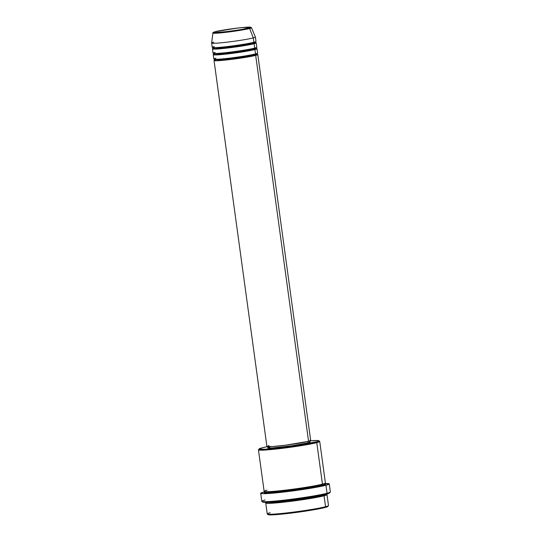 <?xml version="1.0" encoding="UTF-8"?>
<svg xmlns="http://www.w3.org/2000/svg" width="542" height="542" viewBox="0 0 542 542"><rect width="100%" height="100%" fill="white"/><g stroke="black" fill="none" stroke-linecap="round" stroke-linejoin="round"><path stroke-width="0.81" d="M248.927 28.028C246.122 28.902 237.87 30.203 224.178 31.931C211.854 33.252 212.335 32.364 215.337 31.68A0.738 0.664 -104.6 0 0 215.16 31.727A0.738 0.664 75.4 0 1 215.337 31.68L236.658 28.184L245.912 27.242L250.695 27.378L241.678 29.492L227.606 31.531L214.625 32.615L213.568 32.337L215.337 31.68C218.141 30.806 226.393 29.505 240.092 27.784C252.416 26.463 251.935 27.351 248.927 28.028A0.738 0.664 75.4 0 1 249.638 28.502A0.738 0.664 -104.6 0 0 248.927 28.028M211.644 43.048L212.247 47.418A22.087 1.274 -7.8 0 0 229.408 46.314A22.087 1.274 -7.8 0 0 253.9 42.269L253.304 37.899A22.087 1.274 -7.8 0 1 228.649 41.971A22.087 1.274 -7.8 0 1 211.644 43.028L212.918 33.021L217.193 33.157L230.58 31.748L249.638 28.502A19.471 1.118 172.2 0 1 227.904 32.086A19.471 1.118 172.2 0 1 212.918 33.021C212.484 32.716 213.263 32.276 215.249 31.7C219.612 30.521 232.952 28.469 241.922 27.595L250.919 27.236L251.495 27.737A19.471 1.118 172.2 0 1 249.638 28.502L253.304 37.899L249.638 28.502L251.495 27.737L255.404 37.032A22.087 1.274 -7.8 0 1 253.304 37.899A22.087 1.274 172.2 0 1 228.812 41.951A22.087 1.274 172.2 0 1 211.644 43.048A22.087 1.274 172.2 0 1 213.751 42.201M216.15 59.681L217.965 59.247M256.393 54.281L255.695 55.379A0.738 0.664 75.4 0 1 254.936 54.722L256.976 53.902L254.936 54.722A0.738 0.664 75.4 0 1 255.336 53.963A0.738 0.664 -104.6 0 0 254.936 54.722L234.259 58.251L219.571 59.81L214.673 59.695L219.571 59.81L234.259 58.251L254.936 54.722A0.738 0.664 -104.6 0 0 255.695 55.379A22.087 1.274 172.2 0 1 231.204 59.424A22.087 1.274 172.2 0 1 214.043 60.528A22.087 1.274 172.2 0 1 214.551 60.169L216.319 60.772L230.743 59.484L255.695 55.379L308.567 441.317L255.695 55.379A22.087 1.274 172.2 0 0 257.802 54.532A22.087 1.274 172.2 0 0 257.22 54.322M255.6 48.455L254.903 49.552A22.087 1.274 172.2 0 1 230.411 53.597A22.087 1.274 172.2 0 1 213.243 54.701L213.839 59.071A22.087 1.274 -7.8 0 0 231.007 57.967A22.087 1.274 -7.8 0 0 255.499 53.922L255.35 52.825M215.35 53.854L217.173 53.421M256.42 48.502A22.087 1.274 172.2 0 1 257.01 48.705A22.087 1.274 172.2 0 1 254.903 49.552L255.499 53.922L254.903 49.552A0.738 0.664 75.4 0 1 254.144 48.895L256.176 48.075L254.144 48.895A0.738 0.664 75.4 0 1 254.537 48.136M254.801 42.628L254.103 43.726A22.087 1.274 172.2 0 1 229.612 47.771A22.087 1.274 172.2 0 1 212.444 48.875L213.047 53.245A22.087 1.274 -7.8 0 0 230.208 52.14A22.087 1.274 -7.8 0 0 254.699 48.096L254.55 46.998M214.551 48.028L216.373 47.594M255.621 42.676A22.087 1.274 172.2 0 1 256.21 42.879A22.087 1.274 172.2 0 1 254.103 43.726A0.738 0.664 75.4 0 1 253.344 43.069L255.377 42.249L253.344 43.069A0.738 0.664 75.4 0 1 253.737 42.31A0.738 0.664 -104.6 0 0 253.344 43.069L232.667 46.598L217.972 48.163L213.074 48.048L217.972 48.163L232.667 46.598L253.344 43.069A0.738 0.664 -104.6 0 0 254.103 43.726L254.699 48.096L254.103 43.726L229.144 47.831L214.72 49.126L212.952 48.516A22.087 1.274 172.2 0 0 212.444 48.875M214.354 46.571C210.818 47.371 210.249 48.414 224.761 46.856C239.523 45.237 251.955 42.899 253.9 42.269A22.087 1.274 -7.8 0 0 256.007 41.422L255.411 37.052A22.087 1.274 172.2 0 1 253.304 37.899L253.751 41.172M267.294 514.019L268.127 514.649A30.183 1.734 -7.8 0 0 292.368 512.949A30.183 1.734 -7.8 0 0 324.997 507.522L325.552 506.723A30.921 1.782 172.2 0 1 292.131 512.278A30.921 1.782 172.2 0 1 267.294 514.019A30.921 1.782 172.2 0 1 270.18 512.739M259.123 448.911L258.493 449.738A30.921 1.782 -7.8 0 0 281.623 448.41A30.921 1.782 -7.8 0 0 316.772 442.638L316.013 441.981A30.183 1.734 172.2 0 1 281.704 447.617A30.183 1.734 172.2 0 1 259.123 448.911A30.183 1.734 172.2 0 1 261.962 447.861L259.117 449.088L264.957 449.25L293.358 446.059L317.138 441.669L318.859 440.931L318.005 440.538L310.254 440.788A30.183 1.734 172.2 0 1 318.832 440.734A30.183 1.734 172.2 0 1 316.013 441.981L316.772 442.638A30.921 1.782 172.2 0 1 282.484 448.309A30.921 1.782 172.2 0 1 258.453 449.846L264.137 491.357A30.921 1.782 -7.8 0 0 288.168 489.812A30.921 1.782 -7.8 0 0 322.463 484.148L322.253 482.61M261.861 501.425L262.687 502.055A33.868 1.951 -7.8 0 0 289.889 500.144A33.868 1.951 -7.8 0 0 326.494 494.053L327.056 493.254A34.6 1.992 172.2 0 1 289.652 499.473A34.6 1.992 172.2 0 1 261.861 501.425A34.6 1.992 172.2 0 1 265.092 499.995M326.176 493.986L326.453 494.412L325.83 494.311L324.055 495.794A0.738 0.664 75.4 0 1 323.296 495.144L326.067 494.162L323.296 495.144A0.738 0.664 75.4 0 1 323.323 494.799A0.738 0.664 -104.6 0 0 323.296 495.144L295.898 499.887L275.153 502.204L266.522 502.319L275.153 502.204L295.898 499.887L323.296 495.144A0.738 0.664 -104.6 0 0 324.055 495.794A30.921 1.782 172.2 0 1 289.767 501.465A30.921 1.782 172.2 0 1 265.736 503.003A30.921 1.782 172.2 0 1 266.285 502.576M324.699 484.121L325.573 484.528L323.811 485.28L322.659 485.605L322.775 484.06L325.058 484.216L324.78 483.789L321.901 484.948A0.738 0.664 75.4 0 1 322.294 484.189A0.738 0.664 -104.6 0 0 321.901 484.948L324.78 483.789L324.929 483.301M265.356 492.197L266.921 493.166L286.684 491.472L322.659 485.605A0.738 0.664 75.4 0 1 321.901 484.948A0.738 0.664 -104.6 0 0 322.659 485.605L305.275 488.898L284.638 491.716L267.274 493.166L264.665 493.017L264.374 492.698L265.262 492.231M213.243 54.701A22.087 1.274 172.2 0 1 213.751 54.342L215.52 54.945L229.943 53.658L254.903 49.552A0.738 0.664 -104.6 0 1 254.144 48.895L233.46 52.425L218.772 53.983L213.873 53.868L218.772 53.983L233.46 52.425L254.144 48.895A0.738 0.664 -104.6 0 1 254.611 48.109M214.043 60.528L266.908 446.466A22.087 1.274 -7.8 0 0 284.076 445.361A22.087 1.274 -7.8 0 0 308.567 441.317L285.566 445.178L272.565 446.54L266.935 446.513M267.64 446.364L267.836 447.821A21.348 1.226 -7.8 0 0 284.428 446.757A21.348 1.226 -7.8 0 0 308.107 442.841L307.917 441.479L308.107 442.841L292.077 445.727L271.989 447.983L268.066 447.963L269.875 447.001M267.091 490.171C262.138 491.289 261.346 492.753 281.657 490.571C302.328 488.295 319.739 485.022 322.463 484.148L316.772 442.638L322.463 484.148A30.921 1.782 -7.8 0 0 325.41 482.963L319.726 441.452A30.921 1.782 172.2 0 1 316.772 442.638A30.921 1.782 -7.8 0 0 319.658 441.357L318.832 440.734M260.695 493.308L261.793 501.323A34.6 1.992 -7.8 0 0 288.683 499.595A34.6 1.992 -7.8 0 0 327.056 493.254L325.959 485.246A34.6 1.992 172.2 0 1 287.585 491.587A34.6 1.992 172.2 0 1 260.695 493.308A34.6 1.992 172.2 0 1 263.995 491.98A34.6 1.992 172.2 0 1 264.896 491.757L260.736 493.186L262.687 493.694L280.295 492.434L306.501 488.931L325.959 485.246L327.056 493.254A34.6 1.992 -7.8 0 0 330.356 491.926L329.258 483.918A34.6 1.992 172.2 0 1 325.959 485.246L329.218 483.843L324.394 483.566M265.736 503.003L267.233 513.924A30.921 1.782 -7.8 0 0 291.264 512.386A30.921 1.782 -7.8 0 0 325.552 506.723L324.055 495.794L325.552 506.723A30.921 1.782 -7.8 0 0 328.499 505.537L327.002 494.609A30.921 1.782 172.2 0 1 324.055 495.794L287.328 501.757L267.924 503.355L267.003 502.305M215.147 52.398C211.617 53.197 211.048 54.241 225.56 52.682C240.323 51.056 252.755 48.719 254.699 48.096A22.087 1.274 -7.8 0 0 256.806 47.249L256.21 42.879M327.551 506.167L327.835 506.472L326.975 506.926L321.975 508.227L299.414 512.014L275.797 514.663L269.801 514.893L268.1 514.453M326.365 494.345A30.921 1.782 172.2 0 1 327.002 494.609M329.685 492.678L327.754 493.701L321.02 495.28L294.502 499.548L271.298 502.068L264.571 502.326L262.66 501.831M324.793 483.552A34.6 1.992 172.2 0 1 329.258 483.918M267.396 446.655L261.962 447.861A30.183 1.734 172.2 0 1 267.396 446.655M309.509 441.818L310.119 442.103L308.107 442.841A21.348 1.226 -7.8 0 0 310.139 442.028L309.943 440.571M268.188 445.842L269.015 445.619M310.017 440.26L310.647 440.544L308.567 441.317A22.087 1.274 -7.8 0 0 310.674 440.47L257.802 54.532M215.946 58.224C212.41 59.024 211.847 60.067 226.353 58.509C241.122 56.883 253.554 54.546 255.499 53.922A22.087 1.274 -7.8 0 0 257.606 53.075L257.01 48.705M265.39 492.204L271.894 492.143L292.666 489.934L321.901 484.948L292.666 489.934L271.894 492.143L264.97 491.98L264.692 491.553M330.308 492.048A34.6 1.992 172.2 0 1 327.056 493.254L326.494 494.053A33.868 1.951 -7.8 0 0 329.685 492.874L330.308 492.048M328.466 505.645A30.921 1.782 172.2 0 1 325.552 506.723L324.997 507.522A30.183 1.734 -7.8 0 0 327.835 506.472L328.466 505.645M253.656 54.356L254.997 54.302M256.373 54.288L257.308 54.376L257.165 53.36M255.573 48.462L256.508 48.55L256.366 47.533M252.057 42.71L253.399 42.649M254.774 42.635L255.709 42.723L255.567 41.707M266.217 502.664L266.366 502.177M212.742 47.574L212.884 48.59M213.541 53.401L213.683 54.417M214.341 59.227L214.483 60.243"/></g></svg>
